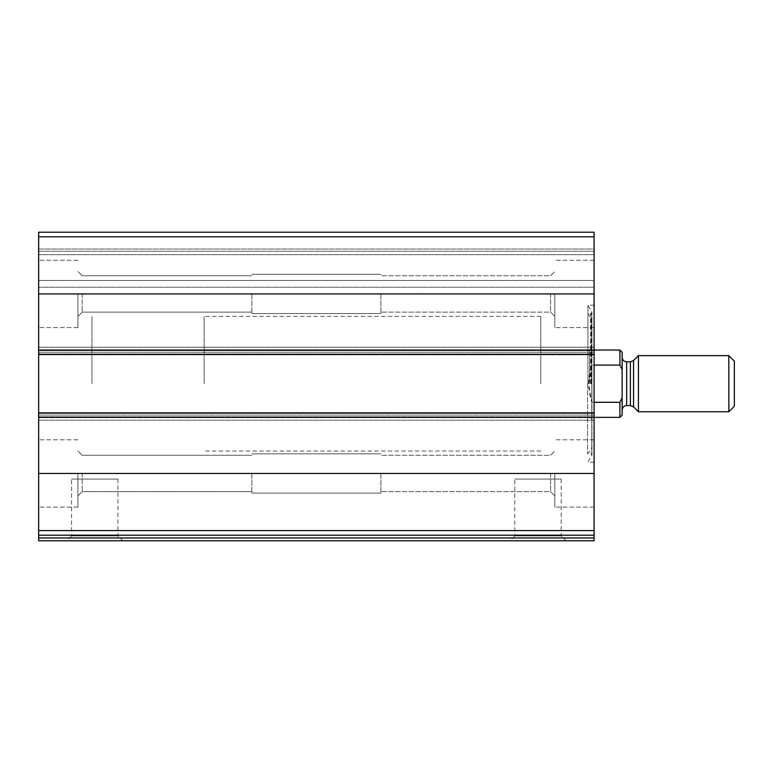 <?xml version="1.0" encoding="UTF-8"?>
<svg xmlns="http://www.w3.org/2000/svg" width="773" height="773" viewBox="0 0 773 773"><rect width="100%" height="100%" fill="white"/><g stroke="black" fill="none" stroke-linecap="round" stroke-linejoin="round"><path stroke-width="0.58" stroke-dasharray="3.87 2.9" d="M594.089 236.799L594.089 354.517L594.089 352.275L594.089 354.517L38.65 354.517L38.65 232.209L38.65 236.702L38.65 232.209L594.089 232.209L38.65 232.209L594.089 232.209L594.089 249.041L594.089 232.209L594.089 236.799L38.65 236.799M38.65 535.177L594.089 535.177L38.65 535.177L38.65 540.791L594.089 540.791L594.089 535.177L38.65 535.177L38.65 347.222L38.65 354.517L594.089 354.517L594.089 353.957L594.089 420.164L594.089 412.869L594.089 415.111L594.089 412.869L38.65 412.869M594.089 535.177L594.089 412.869M66.7 540.791L122.81 540.791L66.7 540.791L71.56 535.931L117.95 535.931L71.56 535.931L71.56 479.076L117.95 479.076L71.56 479.076M509.929 540.791L566.039 540.791L509.929 540.791L514.789 535.931L561.179 535.931L514.789 535.931L514.789 479.076L561.179 479.076L514.789 479.076M594.089 383.698L594.089 305.151L594.089 383.698M594.089 473.463L594.089 507.127L594.089 439.798L594.089 507.127L594.089 439.798L594.089 473.463L38.65 473.463L38.65 507.127L38.65 473.463M594.089 347.222L594.089 353.957L594.089 347.222L594.089 350.594L594.089 347.222L38.65 347.222L594.089 347.222M594.089 352.275L594.089 350.594L594.089 352.275L38.65 352.275L594.089 352.275M594.089 249.041L594.089 254.655L594.089 249.041L38.65 249.041L38.65 251.283L38.65 236.702L38.65 249.041L594.089 249.041M594.089 280.464L594.089 254.655L594.089 287.198L594.089 280.464L38.65 280.464L38.65 287.198L38.65 254.655L38.65 280.464L594.089 280.464M38.65 293.924L38.65 327.588L38.65 260.259L38.65 327.588L38.65 260.259L38.65 293.924L594.089 293.924M38.65 415.111L38.65 420.164L38.65 415.111L594.089 415.111L38.65 415.111M38.65 251.283L38.65 254.655L38.65 251.283L594.089 251.283L38.65 251.283M594.089 420.164L38.65 420.164L594.089 420.164M594.089 287.198L38.65 287.198L594.089 287.198M594.089 354.517L38.65 354.517M554.811 473.463L554.811 507.127L554.811 473.463M550.56 473.463L550.56 491.647L550.56 473.463M380.886 473.463L380.886 493.097L380.886 473.463M251.853 473.463L251.853 493.097L251.853 473.463M82.18 473.463L82.18 491.647L82.18 473.463M77.928 473.463L77.928 507.127L77.928 473.463M554.811 293.924L554.811 327.588L554.811 293.924M550.56 293.924L550.56 312.118L550.56 293.924M380.886 293.924L380.886 313.567L380.886 293.924M251.853 293.924L251.853 313.567L251.853 293.924M82.18 293.924L82.18 312.118L82.18 293.924M77.928 293.924L77.928 327.588L77.928 293.924M587.915 383.698L587.915 305.151L587.915 383.698M587.577 383.698L587.577 453.867L587.577 383.698M591.847 383.698L591.847 320.244L591.847 383.698M589.596 383.698L589.596 350.034L589.596 383.698M91.948 383.698L91.948 316.37L91.948 383.698M540.791 383.698L540.791 316.37L540.791 383.698M622.139 352.275L622.139 415.111M622.139 410.067L622.139 357.329L622.139 410.067M619.898 350.034L619.898 365.088L622.139 369.542M622.139 397.844L619.898 402.298L619.898 417.362M204.159 383.698L204.159 316.37L204.159 383.698M619.898 402.298L591.847 402.298L588.601 383.698L591.847 365.088C587.557 377.495 587.557 389.901 591.847 402.298L591.847 365.088L594.089 365.088M594.089 402.298L591.847 402.298L591.847 365.088L619.898 365.088M734.35 361.146L734.35 406.24M728.842 355.638L728.842 411.748M638.421 355.638L638.421 411.748M204.159 350.034L38.65 350.034M594.089 530.587L38.65 530.587M204.159 417.362L38.65 417.362M594.089 537.979L38.65 537.979M594.089 416.792L38.65 416.792L594.089 416.792M594.089 413.429L38.65 413.429L594.089 413.429M594.089 353.957L38.65 353.957L594.089 353.957M594.089 350.594L38.65 350.594L594.089 350.594M594.089 236.702L38.65 236.702L594.089 236.702M594.089 254.655L38.65 254.655L594.089 254.655M591.78 383.698L591.78 455.558L591.78 383.698M591.451 383.698L591.451 313.316L591.451 383.698M590.582 383.698L590.582 313.925L590.582 383.698M590.794 383.698L590.794 317.365L590.794 383.698M633.56 360.498L633.56 406.888M630.381 361.812L630.381 405.574M626.632 361.812L626.632 405.574M561.179 479.076L561.179 535.931L566.039 540.791M117.95 479.076L117.95 535.931L122.81 540.791M594.089 439.798L554.811 439.798L594.089 439.798M594.089 507.127L554.811 507.127L594.089 507.127M550.56 491.647L554.811 495.908L550.56 491.647L380.886 491.647L550.56 491.647M550.56 455.278L554.811 451.017L550.56 455.278L380.886 455.278L550.56 455.278M380.886 453.828L251.853 453.828L380.886 453.828M380.886 493.097L251.853 493.097L380.886 493.097M251.853 455.278L82.18 455.278L77.928 451.017L82.18 455.278L251.853 455.278M251.853 491.647L82.18 491.647L77.928 495.908L82.18 491.647L251.853 491.647M77.928 439.798L38.65 439.798L77.928 439.798M77.928 507.127L38.65 507.127L77.928 507.127M594.089 260.259L554.811 260.259L594.089 260.259M594.089 327.588L554.811 327.588L594.089 327.588M550.56 312.118L554.811 316.37L550.56 312.118L380.886 312.118L550.56 312.118M550.56 275.739L554.811 271.487L550.56 275.739L380.886 275.739L550.56 275.739M380.886 274.289L251.853 274.289L380.886 274.289M380.886 313.567L251.853 313.567L380.886 313.567M251.853 275.739L82.18 275.739L77.928 271.487L82.18 275.739L251.853 275.739M251.853 312.118L82.18 312.118L77.928 316.37L82.18 312.118L251.853 312.118M77.928 260.259L38.65 260.259L77.928 260.259M77.928 327.588L38.65 327.588L77.928 327.588M594.089 305.151L587.915 305.151L591.925 312.398L590.582 313.925L587.577 313.529L590.794 317.365L591.847 320.244M594.089 462.244L587.915 462.244L591.925 454.997L591.925 312.398L591.925 454.997L590.582 453.471L587.577 453.867L590.794 450.031L591.847 447.142M540.791 417.362L589.596 417.362L591.847 418.657M540.791 350.034L589.596 350.034L591.847 348.739M540.791 316.37L204.159 316.37M540.791 451.017L204.159 451.017"/><path stroke-width="1.16" d="M622.139 397.844L619.898 402.298L619.898 417.362L622.139 415.111L622.139 369.542L619.898 365.088L619.898 350.034L594.089 350.034L594.089 232.209L38.65 232.209L38.65 535.177L594.089 535.177L594.089 530.587L38.65 530.587M38.65 350.034L594.089 350.034L594.089 530.587M594.089 537.979L38.65 537.979L38.65 540.791L594.089 540.791L594.089 535.177M38.65 537.979L38.65 535.177M594.089 412.869L38.65 412.869M594.089 354.517L38.65 354.517M622.139 369.542L622.139 352.275L619.898 350.034M619.898 402.298L594.089 402.298M619.898 365.088L594.089 365.088M728.842 411.748L734.35 406.24L734.35 361.146L728.842 355.638L638.421 355.638L638.421 411.748L728.842 411.748L728.842 355.638M622.139 410.067C622.41 407.342 623.898 405.844 626.632 405.574L630.381 405.574L633.56 406.888L638.421 411.748M594.089 473.463L38.65 473.463M619.898 417.362L38.65 417.362M594.089 236.799L38.65 236.799M594.089 293.924L38.65 293.924M633.56 406.888L633.56 360.498L638.421 355.638M630.381 405.574L630.381 361.812L633.56 360.498M626.632 405.574L626.632 361.812C623.927 361.571 622.429 360.073 622.139 357.329M630.381 361.812L626.632 361.812"/></g></svg>
